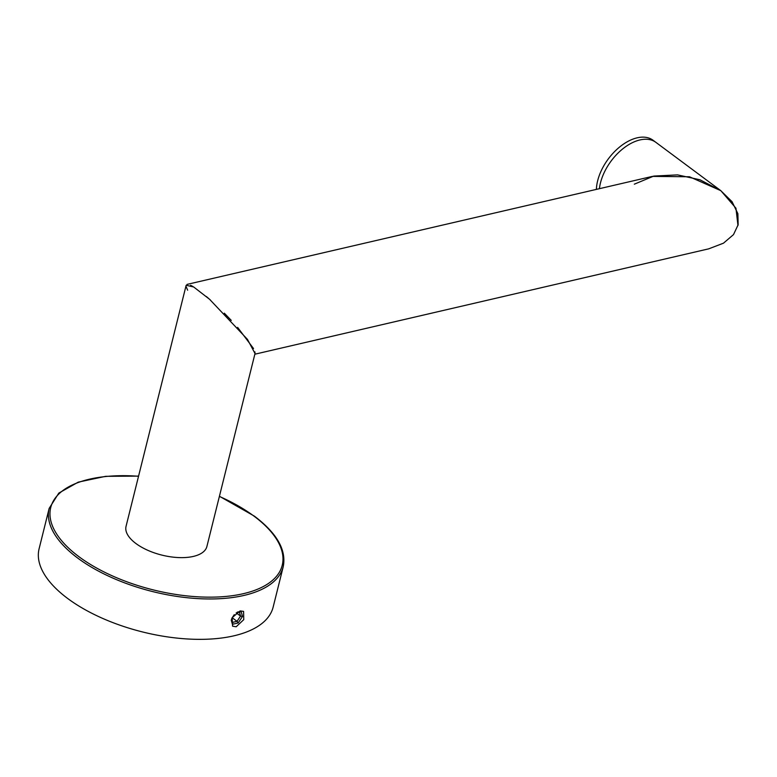 <?xml version="1.0" encoding="UTF-8"?>
<svg xmlns="http://www.w3.org/2000/svg" width="777" height="777" viewBox="0 0 777 777"><rect width="100%" height="100%" fill="white"/><g stroke="black" fill="none" stroke-linecap="round" stroke-linejoin="round"><path stroke-width="1.17" d="M49.165 508.381L39.103 548.766A120.61 55.691 14 0 0 67.667 598.475A120.61 55.691 14 0 0 191.317 639.17A120.61 55.691 14 0 0 273.145 607.119L283.216 566.734A120.61 55.691 14 0 1 201.379 598.785A120.61 55.691 14 0 1 77.739 558.09A120.61 55.691 -166 0 1 49.165 508.381L58.809 493.094L78.244 482.138L105.653 476.33L138.578 476.107M236.179 626.757L232.576 626.175L232.138 617.705L240.132 610.907L243.58 611.382L243.764 619.638L236.179 626.757M193.347 556.419A41.667 19.24 14 0 0 206.896 546.503L255.021 353.506L247.465 339.384L209.586 299.3L193.677 286.975L186.159 285.266L126.049 526.35A41.667 19.24 14 0 0 147.611 550.223A41.667 19.24 14 0 0 193.347 556.419M187.043 284.401L652.379 176.389L689.481 176.767L720.755 190.637L732.07 201.729L737.888 213.694L738.15 224.728L733.507 234.605L723.474 243.182L708.692 248.844L254.846 354.205M192.929 286.528L190.598 285.285M186.266 286.907L187.645 290.209M255.002 353.574L254.914 351.864M253.535 348.562L237.616 327.389M231.255 320.377L224.31 313.18M210.382 300L206.391 296.542M599.417 188.675A41.667 24.777 -53.4 0 1 600.475 182.886A41.667 24.777 -53.4 0 1 624.863 147.251A41.667 24.777 -53.4 0 1 655.895 142.366A41.667 24.777 126.6 0 0 639.966 139.938A41.667 24.777 126.6 0 0 599.417 188.675M634.323 184.178L653.787 176.078L677.554 174.883L699.98 179.778L720.842 190.676L735.945 208.217L737.965 225.524M720.842 190.676L653.068 140.258A41.667 24.777 126.6 0 0 637.14 137.83A41.667 24.777 126.6 0 0 596.386 189.384M239.384 611.897L241.074 611.266L242.492 616.443L238.16 622.96L232.401 624.3L231.225 620.017M239.462 612.159L240.53 616.074L242.492 616.443M236.266 612.898L240.53 616.074L237.034 621.328L238.16 622.96M232.401 624.3L232.702 622.882L231.604 618.88M232.556 622.367L237.034 621.328L232.197 617.754M234.295 614.646L232.226 617.754M219.386 496.425A119.289 55.08 -166 0 1 253.962 516.113A119.289 55.08 -166 0 1 243.424 593.667A119.289 55.08 -166 0 1 78.992 556.73A119.289 55.08 -166 0 1 138.529 476.262M237.257 612.15L241.074 611.266M219.425 496.26L254.467 516.19C276.981 533.275 286.567 550.116 283.216 566.734M231.896 618.21L234.207 614.743M236.14 612.927L240.083 612.014"/></g></svg>

